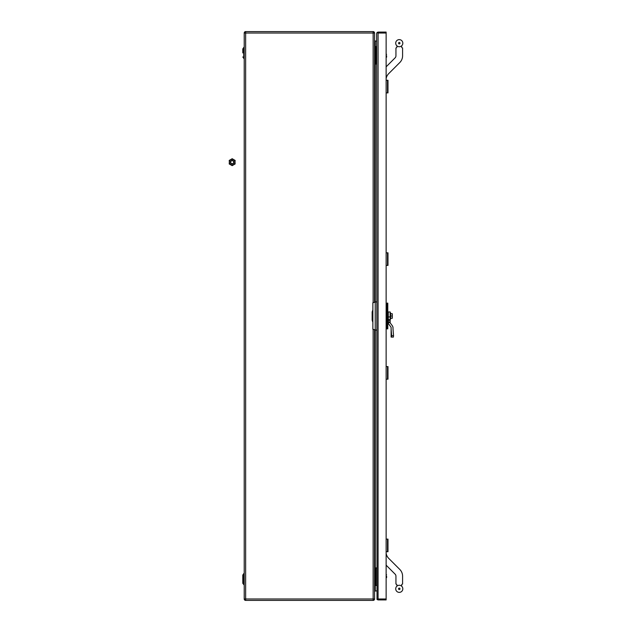 <?xml version="1.0" encoding="UTF-8"?>
<svg xmlns="http://www.w3.org/2000/svg" width="632" height="632" viewBox="0 0 632 632"><rect width="100%" height="100%" fill="white"/><g stroke="black" fill="none" stroke-linecap="round" stroke-linejoin="round"><path stroke-width="0.95" d="M242.799 577.458L242.799 575.041L243.747 573.698L243.747 584.442L242.799 583.099L242.799 575.041L244.221 573.027M242.799 583.067L243.747 584.403M374.571 40.369L375.282 41.08L376.656 41.08M374.571 302.049L374.571 33.022A1.422 1.422 0 0 0 373.149 31.6L245.643 31.6A1.422 1.422 0 0 0 244.221 33.022L244.221 598.978A1.422 1.422 0 0 0 245.643 600.4L373.149 600.4A1.422 1.422 0 0 0 374.571 598.978L374.571 329.951M374.571 591.631L375.282 590.92L376.656 590.92M242.799 52.93L242.799 48.901L242.799 52.93M242.799 575.041L242.799 575.807M386.61 55.774L386.61 57.196L386.61 55.774M386.136 598.978L378.078 598.978L377.02 599.452L378.078 599.926L386.136 599.926L386.136 32.074L378.078 32.074L377.067 32.493L376.656 33.496L377.02 599.452M377.02 32.548L378.078 33.022L386.136 33.022M386.61 576.226L386.61 577.648L386.61 576.226M387.795 328.822L387.787 303.155M386.871 328.885L387.787 328.845M386.847 328.68L386.136 328.68L386.847 328.68M387.764 303.115L386.847 303.155L387.764 303.21M386.847 303.178L386.847 328.822L386.942 303.32M387.764 328.79L386.942 328.68M388.269 312.208L387.795 312.208M387.795 319.792L388.269 319.792M390.165 319.081L390.639 319.081L390.639 312.919L390.165 312.919M390.165 315.068L390.165 311.971L388.269 311.971L388.269 316.932L390.165 316.932L390.165 315.068M390.165 319.65L388.269 319.65L388.277 322.533L390.165 322.533L390.165 316.932M391.65 335.671L391.5 337.093L393.396 337.093L393.546 335.671L391.65 335.671L391.184 329.943A9.393 3.792 90 0 1 391.129 329.027A9.393 3.792 90 0 1 391.113 328.103L391.113 327.613A0.948 0.948 0 0 0 390.924 327.044L389.028 324.516A3.792 3.792 0 0 1 388.277 322.533M391.113 328.103L391.113 337.093L393.396 337.093M393.009 328.806A2.346 0.948 90 0 0 393.009 329.035A2.346 0.948 90 0 0 393.025 329.264A2.346 0.948 90 0 1 393.009 329.035A2.346 0.948 90 0 1 393.009 328.806L393.009 327.929A3.792 3.792 0 0 0 392.251 325.654L390.355 323.126A0.948 0.948 0 0 1 390.165 322.557L390.165 322.533M393.025 329.264L393.546 335.671M388.269 319.65L388.269 316.932M390.639 316L392.298 316L392.298 318.259L390.639 318.259M390.639 313.741L392.298 313.741L392.298 316M386.847 303.32L386.136 303.32M372.627 310.312L372.627 321.688L372.153 320.148L372.153 311.853L372.864 310.312M376.656 330.22L372.864 329.272L372.864 302.728L376.656 301.78M375.234 330.22L375.234 301.78M387.985 539.112L387.985 551.72L387.985 539.112L386.136 539.112M387.511 539.112L387.511 551.72L387.985 551.72M387.511 551.72L386.136 551.72M387.985 369.088L387.985 379.184L387.985 366.576L386.136 366.576M387.511 366.576L387.511 379.184L387.985 379.184M387.511 379.184L386.136 379.184M387.985 255.328L387.985 265.424L387.985 252.816L386.136 252.816M387.511 252.816L387.511 265.424L387.985 265.424M387.511 265.424L386.136 265.424M387.511 80.28L387.511 92.888L387.985 92.888L387.985 80.28L386.136 80.28M387.511 92.888L386.136 92.888M386.136 565.174L395.111 574.156A2.844 2.844 0 0 1 395.948 576.163L395.948 584.087A0.948 0.948 0 0 1 396.904 585.034L396.904 586.164M386.136 553.356A9.48 9.48 0 0 0 388.767 558.427L399.803 569.464A9.48 9.48 0 0 1 402.584 576.163L402.584 584.087A0.948 0.948 0 0 0 401.636 585.034L401.636 586.18M399.266 589.538A0.711 0.711 0 0 0 399.977 588.827A0.711 0.711 0 0 0 399.266 588.116A0.711 0.711 0 0 0 398.555 588.827A0.711 0.711 0 0 0 399.266 589.538M399.266 585.272A3.555 3.555 0 0 0 395.711 588.827A3.555 3.555 0 0 0 399.266 592.382A3.555 3.555 0 0 0 402.821 588.827A3.555 3.555 0 0 0 399.266 585.272M386.136 66.826L395.111 57.844A2.844 2.844 0 0 0 395.948 55.837L395.948 47.913A0.948 0.948 0 0 0 396.904 46.966L396.904 45.836M401.636 45.82L401.636 46.966A0.948 0.948 0 0 0 402.584 47.913L402.584 55.837A9.48 9.48 0 0 1 399.803 62.536L388.767 73.573A9.48 9.48 0 0 0 386.136 78.645M399.266 43.885A0.711 0.711 0 0 0 399.977 43.174A0.711 0.711 0 0 0 399.266 42.462A0.711 0.711 0 0 0 398.555 43.174A0.711 0.711 0 0 0 399.266 43.885M399.266 46.729A3.555 3.555 0 0 1 395.711 43.174A3.555 3.555 0 0 1 399.266 39.618A3.555 3.555 0 0 1 402.821 43.174A3.555 3.555 0 0 1 399.266 46.729M230.664 162.187A1.517 1.517 0 0 1 232.181 160.67A1.517 1.517 0 0 1 233.698 162.187A1.517 1.517 0 0 1 232.181 163.704A1.517 1.517 0 0 1 230.664 162.187M233.935 162.187A1.754 1.754 0 0 0 232.181 160.433A1.754 1.754 0 0 0 230.427 162.187A1.754 1.754 0 0 0 232.181 163.941A1.754 1.754 0 0 0 233.935 162.187M229.298 160.386L229.298 163.988M229.179 163.917L232.181 165.647L235.175 163.917M235.057 160.386L235.057 163.988M235.025 162.187A2.844 2.844 0 0 1 232.181 165.031A2.844 2.844 0 0 1 229.337 162.187A2.844 2.844 0 0 1 232.181 159.343A2.844 2.844 0 0 1 235.025 162.187M235.175 160.457L232.181 158.727L229.179 160.457M376.656 46.531L375.945 46.531L375.945 64.069L376.656 64.069M376.656 567.931L375.945 567.931L375.945 585.469L376.656 585.469M245.643 600.4L245.643 31.6A1.422 1.422 0 0 0 244.221 33.022L374.571 33.022A1.422 1.422 0 0 0 374.152 32.019M244.631 599.981A1.422 1.422 0 0 1 244.221 598.978L374.571 598.978A1.422 1.422 0 0 1 373.149 600.4L373.149 329.383M375.282 41.08L375.282 301.78M375.282 330.22L375.282 590.92M373.149 31.6L373.149 302.617M244.221 58.974L242.799 56.959L243.747 58.302L243.747 47.558L244.221 46.887M378.078 598.978L378.078 33.022M386.847 328.585L386.136 328.585M388.269 320.377L390.165 320.377M391.184 337.093L391.184 329.943M390.165 321.972L388.269 321.972M387.7 303.32L387.7 328.68M244.221 585.114L242.822 583.368M243.747 47.558L242.799 48.901L243.747 47.558M386.136 54.352L386.61 54.352M386.136 574.804L386.61 574.804M386.136 577.648L386.61 577.648M386.136 57.196L386.61 57.196"/></g></svg>
